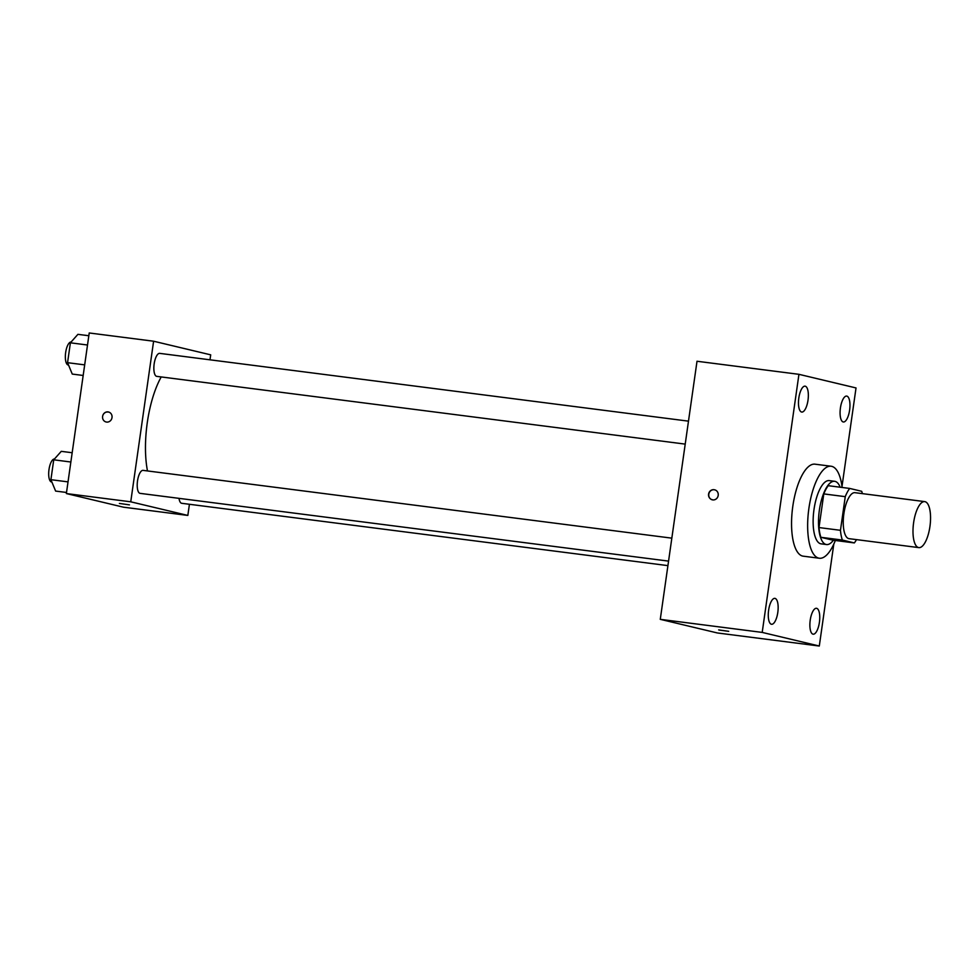<?xml version="1.0" encoding="UTF-8"?>
<svg xmlns="http://www.w3.org/2000/svg" width="979" height="979" viewBox="0 0 979 979"><rect width="100%" height="100%" fill="white"/><g stroke="black" fill="none" stroke-linecap="round" stroke-linejoin="round"><path stroke-width="1.47" d="M918.51 547.555A23.19 8.346 -82.7 0 1 913.554 523.116A23.19 8.346 -82.7 0 1 924.727 501.615A23.19 8.346 -82.7 0 1 930.05 525.674A23.19 8.346 -82.7 0 1 918.828 547.616A23.19 8.346 -82.7 0 1 918.51 547.555M918.828 547.616L849.087 538.67A23.19 8.346 -82.7 0 1 848.769 538.621A23.19 8.346 -82.7 0 1 843.812 514.171A23.19 8.346 -82.7 0 1 854.985 492.682L924.727 501.615M845.256 496.659L840.459 530.312A31.144 11.21 -82.7 0 0 842.381 540.053L820.916 537.312A31.144 11.21 -82.7 0 1 819.007 527.559L823.792 493.905L845.256 496.659A31.144 11.21 -82.7 0 1 849.723 488.435L861.691 491.299A31.144 11.21 -82.7 0 1 862.401 493.624M842.381 540.053L854.337 542.917A31.144 11.21 -82.7 0 0 856.503 539.625M819.007 527.559L840.459 530.312M820.916 537.312L832.884 540.163L854.337 542.917M823.792 493.905A31.144 11.21 -82.7 0 1 828.271 485.694L849.723 488.435M840.178 487.212A31.879 11.467 97.3 0 0 834.634 481.301A31.879 11.467 97.3 0 0 819.362 510.255A31.879 11.467 97.3 0 0 826.521 544.544A31.879 11.467 97.3 0 0 833.386 540.224M826.521 544.544L821.161 543.859A31.879 11.467 -82.7 0 1 820.72 543.786A31.879 11.467 -82.7 0 1 813.99 509.557A31.879 11.467 -82.7 0 1 829.262 480.616L834.634 481.301M835.344 540.481A46.38 16.692 -82.7 0 1 819.313 558.238A46.38 16.692 -82.7 0 1 818.677 558.116A46.38 16.692 -82.7 0 1 808.776 509.227A46.38 16.692 -82.7 0 1 831.11 466.237A46.38 16.692 -82.7 0 1 842.136 487.469M819.313 558.238L803.221 556.17A46.38 16.692 -82.7 0 1 802.584 556.06A46.38 16.692 -82.7 0 1 792.684 507.171A46.38 16.692 -82.7 0 1 815.017 464.181L831.11 466.237M849.613 410.128A13.057 4.699 -82.7 0 1 843.36 421.986A13.057 4.699 -82.7 0 1 840.361 408.439A13.057 4.699 -82.7 0 1 846.676 396.079A13.057 4.699 -82.7 0 1 849.613 410.128M819.411 622.338A13.057 4.699 -82.7 0 1 813.157 634.184A13.057 4.699 -82.7 0 1 810.159 620.637A13.057 4.699 -82.7 0 1 816.474 608.289A13.057 4.699 -82.7 0 1 819.411 622.338M777.803 612.413A13.057 4.699 -82.7 0 1 771.562 624.272A13.057 4.699 -82.7 0 1 768.552 610.725A13.057 4.699 -82.7 0 1 774.879 598.365A13.057 4.699 -82.7 0 1 777.803 612.413M808.005 400.203A13.057 4.699 -82.7 0 1 801.752 412.061A13.057 4.699 -82.7 0 1 798.754 398.514A13.057 4.699 -82.7 0 1 805.081 386.167A13.057 4.699 -82.7 0 1 808.005 400.203M842.001 486.465L856.025 387.941L798.937 374.321L762.2 632.41L819.301 646.03L833.802 544.067M798.937 374.321L697.011 361.251L660.274 619.34L717.362 632.96L819.301 646.03M660.274 619.34L762.2 632.41M714.694 489.83A5.066 4.724 -76.6 0 0 708.857 493.918A5.066 4.724 -76.6 0 0 718.109 495.863A5.066 4.724 -76.6 0 0 714.229 489.745A5.066 4.724 -76.6 0 0 712.333 499.706M719.002 630.023L728.719 631.333L719.002 630.023M728.719 631.333L718.672 629.901M147.486 470.936A66.67 23.985 -82.7 0 1 161.217 376.939M179.01 498.348A11.589 4.173 97.3 0 0 181.715 503.292L667.923 565.629M685.214 444.111L156.775 376.364A11.589 4.173 -82.7 0 1 156.616 376.34A11.589 4.173 -82.7 0 1 154.131 364.115A11.589 4.173 -82.7 0 1 159.724 353.37L688.482 421.154M668.559 561.114L140.119 493.367A11.589 4.173 -82.7 0 1 139.96 493.343A11.589 4.173 -82.7 0 1 137.488 481.117A11.589 4.173 -82.7 0 1 143.069 470.373L671.827 538.156M209.983 359.807L210.693 354.839L153.605 341.218L130.745 501.811L187.833 515.431L189.424 504.283M130.745 501.811L66.364 493.563L89.224 332.97L153.605 341.218M106.589 422.071A5.066 4.724 103.4 0 1 102.697 415.953A5.066 4.724 103.4 0 1 111.949 417.898A5.066 4.724 103.4 0 1 106.589 422.071M66.364 493.563L123.464 507.183L187.833 515.431M129.448 504.87L119.401 503.439M106.124 421.986A5.066 4.724 103.4 0 1 102.697 415.953A5.066 4.724 103.4 0 1 108.485 412.11M97.178 500.905L97.937 501.089M72.177 452.739L61.273 451.343L53.735 459.812L50.908 479.686L55.619 491.079L66.523 492.474M53.735 459.812L70.855 462.015M50.908 479.686L68.028 481.876M51.887 482.06L51.606 482.023A11.589 4.173 -82.7 0 1 51.446 481.986A11.589 4.173 -82.7 0 1 48.95 469.908A11.589 4.173 -82.7 0 1 54.457 459.004M88.832 335.736L77.916 334.341L70.39 342.809L67.563 362.683L72.262 374.076L83.178 375.471M70.39 342.809L87.51 345.012M67.563 362.683L84.683 364.873M68.542 365.057L68.249 365.02A11.589 4.173 -82.7 0 1 68.102 364.983A11.589 4.173 -82.7 0 1 65.605 352.905A11.589 4.173 -82.7 0 1 71.1 342.014"/></g></svg>
